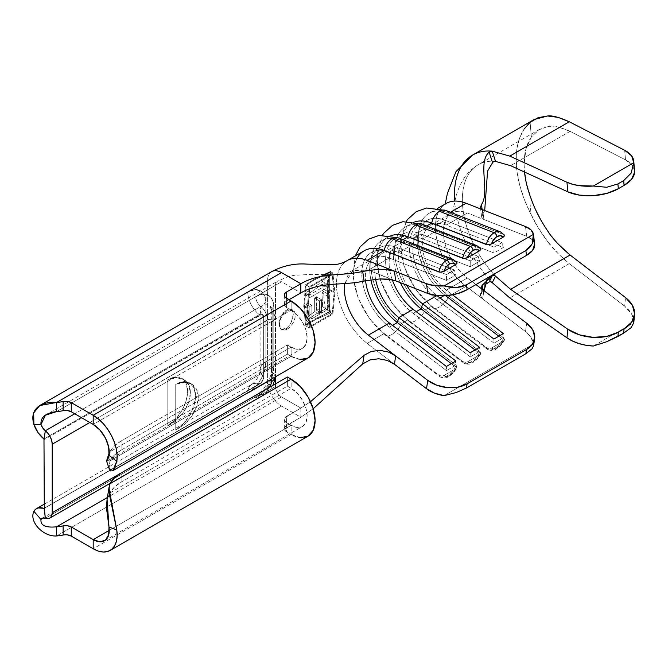 <?xml version="1.0" encoding="UTF-8"?>
<svg xmlns="http://www.w3.org/2000/svg" width="668" height="668" viewBox="0 0 668 668"><rect width="100%" height="100%" fill="white"/><g stroke="black" fill="none" stroke-linecap="round" stroke-linejoin="round"><path stroke-width="0.5" stroke-dasharray="3.34 2.5" d="M289.019 308.866L286.296 310.094L287.374 310.72A11.197 6.463 -60 0 1 292.968 310.161A11.197 6.463 -60 0 1 294.688 319.137A11.197 6.463 -60 0 1 287.374 329.007L286.296 328.38L289.01 325.767L291.281 322.143L293.336 314.169L291.29 309.192L289.019 308.866L286.296 310.094L283.549 312.699L281.186 316.281L279.591 320.306L279.032 324.18L279.591 327.312L281.186 329.224L283.549 329.591L286.296 328.38L289.01 325.767L291.281 322.143L292.801 318.077L293.336 314.169L292.809 311.054L291.29 309.192L289.019 308.866M484.717 289.62L483.966 286.313L485.928 284.167L481.444 292.985L482.146 288.609L481.444 292.985L480.551 294.104L481.102 297.293L482.622 298.888L466.097 286.296L449.005 296.166L503.697 337.849L504.565 339.653L503.33 341.198A10.078 4.826 -52.7 0 1 496.9 347.944A3.357 1.937 60 0 1 496.224 349.072A3.357 1.937 60 0 1 494.178 348.646A13.435 6.438 127.3 0 0 503.697 337.849L504.565 339.653L503.33 341.198L491.481 348.045L487.607 348.42L431.728 306.144A51.503 29.734 60 0 1 402.278 258.399A51.503 29.734 60 0 1 414.661 221.985A51.503 29.734 -120 0 0 411.73 223.329A51.503 29.734 -120 0 0 402.837 260.896A51.503 29.734 -120 0 0 431.728 306.144L425.249 309.885A51.503 29.734 60 0 1 396.358 264.637A51.503 29.734 60 0 1 405.251 227.07A51.503 29.734 60 0 1 425.249 226.828L479.941 248.304L480.818 249.473L479.941 248.304A13.435 8.884 111.4 0 0 476.818 245.649A13.435 8.884 -68.6 0 1 479.941 248.304L425.249 226.828A13.435 8.884 111.4 0 0 422.151 224.181M446.099 203.489A51.503 29.734 -120 0 0 437.206 241.056A51.503 29.734 -120 0 0 466.097 286.296L449.005 296.166L503.697 337.849A13.435 6.438 -52.7 0 1 494.178 348.646A13.435 6.438 -52.7 0 1 487.54 349.364A13.435 6.438 -52.7 0 1 486.421 347.819L431.728 306.144L425.249 309.885L479.941 351.56L480.818 353.372L479.574 354.917A10.078 4.826 -52.7 0 1 473.153 361.655A3.357 1.937 60 0 1 472.468 362.782A3.357 1.937 60 0 1 470.431 362.357A13.435 6.438 127.3 0 0 479.941 351.56L480.651 353.865C478.555 357.781 475.833 360.745 472.485 362.774A3.357 1.937 -120 0 0 473.153 361.655L469.921 362.716L467.725 361.755L465.237 362.357L462.665 361.53L407.981 319.855L401.501 323.596A51.503 29.734 60 0 1 372.602 278.356A51.503 29.734 60 0 1 381.495 240.789A51.503 29.734 60 0 1 401.501 240.538A13.435 8.884 111.4 0 0 398.395 237.9M401.501 240.538L456.186 262.015L457.062 263.184L456.186 262.015A13.435 8.884 111.4 0 0 453.063 259.359A13.435 8.884 -68.6 0 1 456.186 262.015L401.501 240.538L402.971 239.695L401.501 240.538A51.503 29.734 -120 0 0 370.832 264.361A51.503 29.734 -120 0 0 401.501 323.596L456.186 365.271L456.895 367.584C454.799 371.491 452.077 374.464 448.729 376.493A3.357 1.937 60 0 1 446.675 376.076A13.435 6.438 127.3 0 0 456.186 365.271L457.062 367.083L455.818 368.627A10.078 4.826 -52.7 0 1 449.397 375.366A3.357 1.937 60 0 1 448.721 376.501A3.357 1.937 -120 0 0 449.397 375.366L446.174 376.426L443.97 375.466L441.49 376.067L438.918 375.249L384.225 333.566L367.133 343.435L394.496 364.294M500.591 231.946A13.435 8.884 -68.6 0 1 503.697 234.593L504.565 235.754L503.697 234.593A13.435 8.884 111.4 0 0 500.566 231.938M504.565 339.653L504.398 340.154C502.303 344.062 499.58 347.034 496.232 349.063A3.357 1.937 -120 0 0 496.9 347.944L493.677 348.997L491.481 348.045L503.33 341.198L500.39 345.122L496.9 347.944A10.078 4.826 -52.7 0 1 491.481 348.045L488.993 348.646L486.421 347.819A13.435 6.438 127.3 0 0 487.565 349.389A13.435 6.438 127.3 0 0 494.178 348.646A3.357 1.937 -120 0 0 496.224 349.072C493.994 350.817 491.089 350.925 487.54 349.364L432.847 307.689A13.435 6.438 127.3 0 0 449.005 296.166A51.503 29.734 60 0 1 420.105 250.926A51.503 29.734 60 0 1 429.006 213.359A51.503 29.734 60 0 1 449.005 213.117A13.435 8.884 111.4 0 0 445.898 210.47M449.005 213.117L503.697 234.593L449.005 213.117L450.474 212.265L449.005 213.117A51.503 29.734 -120 0 0 418.335 236.94A51.503 29.734 -120 0 0 449.005 296.166A13.435 6.438 -52.7 0 1 433.089 307.856M267.576 388.425A11.757 6.789 60 0 1 265.163 393.803A11.757 6.789 60 0 1 260.704 393.911A8.55 4.935 -120 0 0 257.472 393.986A8.55 4.935 60 0 1 260.704 393.911L45.349 518.251L260.704 393.911A11.757 6.789 -120 0 0 265.146 393.811A11.757 6.789 -120 0 0 267.576 388.425L120.966 473.069L267.626 388.4M275.5 383.858L275.5 386.48L255.702 397.903L262.633 392.316L268.503 384.392L272.427 375.341L273.805 366.548L273.805 307.121L272.427 299.924L268.503 295.406L262.633 294.262L255.702 296.675A8.55 4.935 -120 0 0 260.704 306.437A11.757 6.789 60 0 1 267.576 319.863A5.595 3.231 -60 0 1 271.534 322.143L271.534 379.082L271.534 322.143L270.381 319.58L269.095 319.337L89.829 422.485L267.576 319.863A11.757 6.789 -120 0 0 260.704 306.437L74.766 413.784L260.704 306.437A8.55 4.935 60 0 1 255.702 296.675L275.5 285.244L275.5 386.48A8.55 4.935 -120 0 0 281.545 396.951L300.834 408.081L310.503 401.735L300.834 408.081L300.834 417.224L281.545 406.094A19.748 11.398 60 0 1 267.576 381.904L267.576 280.677A19.748 11.398 60 0 1 271.225 271.909M175.734 384.317L183.308 381.678L189.729 382.931L194.021 387.866L195.532 395.74L194.021 405.359L189.729 415.254L183.308 423.913L175.734 430.025L175.734 384.317L184.368 382.296L191.691 384.058L196.584 389.344L198.304 397.343L196.584 406.837L191.691 416.381L184.368 424.522L175.734 430.025L175.734 384.317C179.675 382.806 182.556 382.138 184.368 382.296L191.691 384.058C196.125 386.922 198.329 391.356 198.304 397.343C198.329 403.297 196.125 409.643 191.691 416.381L184.368 424.522L175.734 430.025A27.989 16.166 120 0 0 195.532 395.74L198.304 397.343L195.532 395.74A27.989 16.166 120 0 0 189.729 382.931A27.989 16.166 120 0 0 175.734 384.317M167.818 425.458A27.989 16.166 120 0 0 186.105 400.783A27.989 16.166 120 0 0 181.813 378.355A27.989 16.166 120 0 0 167.818 379.741C171.759 378.238 174.64 377.562 176.452 377.721L183.775 379.491C188.209 382.355 190.413 386.78 190.38 392.767C190.413 398.729 188.209 405.075 183.775 411.814L176.452 419.955L167.818 425.458L175.392 419.345L181.813 410.678L186.105 400.783L187.616 391.172L186.105 383.298L181.813 378.355L175.392 377.111L167.818 379.741L167.818 425.458L176.452 419.955L183.775 411.814L188.668 402.27L190.38 392.767L188.668 384.776L183.775 379.491L176.452 377.721L167.818 379.741L167.818 425.458M471.399 155.769A87.341 50.426 -120 0 0 480.158 267.843A87.341 50.426 -120 0 0 490.763 281.028L492.249 282.664L490.763 281.028A87.341 50.426 60 0 1 480.158 267.843A87.341 50.426 60 0 1 454.641 201.093M569.278 263.626L509.801 297.97L569.278 263.626L558.089 253.656L547.568 241.499C551.968 247.853 559.208 255.234 569.278 263.626L624.68 306.195L569.278 263.626M534.033 119.572L530.108 122.353A87.341 50.426 -120 0 0 530.108 212.541C534.4 222.035 540.22 231.687 547.568 241.499L538.124 227.613L530.108 212.541L531.361 199.34L525.95 181.187M593.351 346.032L633.773 322.694L631.652 314.018L624.68 306.195L625.499 297.569L624.68 306.195A35.83 22.712 5.4 0 1 633.773 322.694L593.351 346.032M531.361 137.007A76.144 43.963 -120 0 0 524.53 172.035L524.104 163.986L525.95 148.914L531.361 137.007L530.108 122.353L531.361 137.007L538.491 129.951L547.676 126.569L539.368 129.425L531.361 137.007M570.096 131.337C559.534 126.736 552.06 125.141 547.676 126.569L558.415 127.037L570.096 131.337L510.619 165.672L570.096 131.337L625.499 159.861L570.096 131.337M481.912 162.992A76.144 43.963 60 0 1 494.019 161.272L493.017 161.923L494.019 161.272A76.144 43.963 60 0 0 481.912 162.992A76.144 43.963 60 0 0 478.121 164.787A76.144 43.963 60 0 0 481.661 258.491A76.144 43.963 60 0 1 478.146 164.771A76.144 43.963 60 0 1 481.912 162.992M493.769 274.298A76.144 43.963 60 0 1 481.661 258.491A76.144 43.963 60 0 0 493.769 274.298M524.155 128.982L519.771 137.55L517.09 147.787L516.189 159.418L517.09 172.085L519.771 185.42L524.155 199.039L530.108 212.541L531.361 199.34L536.028 210.645M634.558 170.582L632.437 165.405L625.499 159.861L624.68 150.3L625.499 159.861A35.83 18.437 -4.9 0 1 634.583 170.816M541.047 220.39L547.676 230.936M548.269 231.771L558.415 244.296M481.703 287.332L480.409 294.646L484.091 290.755M533.465 346.283L533.44 344.062L531.052 337.465L525.482 331.553L526.726 323.245L525.482 331.553L466.097 286.296A51.503 29.734 60 0 1 437.206 241.073A51.503 29.734 60 0 1 446.074 203.498M534.684 244.012L532.705 240.121L526.726 236.313L483.924 219.505L482.63 209.735L480.417 207.639M480.392 207.472L481.711 217.401L482.78 214.228L482.129 209.51L482.78 214.228L484.701 210.554L481.87 215.881L481.695 217.334L483.916 219.496L467.35 212.992A40.305 23.271 -120 0 0 451.635 213.217A40.305 23.271 -120 0 0 444.746 242.643A40.305 23.271 -120 0 0 467.35 277.997L475.975 284.568L467.35 277.997L446.341 290.121A40.305 23.271 60 0 1 423.729 254.717A40.305 23.271 60 0 1 430.693 225.316A40.305 23.271 60 0 1 446.341 225.124L503.38 247.519L493.928 252.972L436.889 230.577L422.594 238.835L479.624 261.23L470.172 266.691L413.141 244.296L398.838 252.546L455.877 274.94L446.424 280.401L389.386 258.007L368.377 270.131L395.598 280.819M533.573 345.757L533.44 344.062L444.095 395.648L533.44 344.062A27.989 18.512 8.6 0 0 525.482 331.553L482.63 298.905L483.924 290.622L481.711 287.357M349.832 259.368A51.503 29.734 -120 0 0 337.131 276.552A51.503 29.734 -120 0 0 337.089 292.342C341.131 313.016 351.143 330.05 367.133 343.435C351.143 330.05 341.131 313.016 337.089 292.342A51.503 29.734 60 0 1 337.131 276.552A51.503 29.734 60 0 1 347.126 260.629A51.503 29.734 60 0 1 367.133 260.386M387.248 360.419L378.656 358.749L370.039 359.902L362.707 363.901M313.183 408.766L300.834 417.224L313.183 408.766M370.014 270.039L383.891 269.204M330.643 271.701L332.898 273.003L330.643 271.701L329.332 275.308L328.389 282.339L328.714 288.877L328.581 279.408L330.643 271.701L314.119 279.291L305.602 284.677L303.731 306.453L305.585 325.809L314.119 320.431L330.643 312.841L328.982 304.299L328.389 296.492L328.982 304.299L330.643 312.841L314.119 320.431L305.585 325.809L309.142 327.863L307.163 308.432L309.142 286.722L332.898 273.003L334.877 292.434L332.898 314.144L309.142 327.863L332.898 314.144L334.877 292.434L332.898 273.003L309.142 286.722L307.163 308.432L303.731 306.453L305.602 284.677L309.142 286.722L305.602 284.677L314.119 279.291L323.988 274.707M328.456 293.619L328.639 289.829L328.456 293.619M425.249 226.828L426.727 225.976L425.249 226.828A51.503 29.734 -120 0 0 394.579 250.65A51.503 29.734 -120 0 0 425.249 309.885A13.435 6.438 -52.7 0 1 409.334 321.567M407.981 319.855A13.435 6.438 127.3 0 0 409.092 321.408A13.435 6.438 127.3 0 0 425.249 309.885L479.941 351.56A13.435 6.438 -52.7 0 1 470.431 362.357A13.435 6.438 -52.7 0 1 463.784 363.083A13.435 6.438 -52.7 0 1 462.665 361.53L407.981 319.855A51.503 29.734 60 0 1 378.531 272.11A51.503 29.734 60 0 1 390.905 235.704A51.503 29.734 -120 0 0 387.974 237.048A51.503 29.734 -120 0 0 379.082 274.615A51.503 29.734 -120 0 0 407.981 319.855L401.501 323.596A13.435 6.438 -52.7 0 1 385.578 335.286M364.227 250.759A51.503 29.734 -120 0 0 355.334 288.325A51.503 29.734 -120 0 0 384.225 333.566L367.133 343.435L394.487 364.285M534.701 244.179A27.989 13.402 -7.3 0 0 526.726 236.313L525.482 226.561L526.726 236.313L467.35 212.992L446.341 225.124L467.35 212.992A40.305 23.271 -120 0 0 451.693 213.184A40.305 23.271 -120 0 0 444.738 242.584A40.305 23.271 -120 0 0 467.35 277.997L446.341 290.121L444.888 295.131L443.803 295.765L444.888 295.131A46.468 26.829 60 0 1 417.216 241.691A46.468 26.829 60 0 1 444.888 220.206L501.927 242.601L494.003 247.168L436.972 224.774L444.888 220.206L446.341 225.124L503.38 247.519L501.927 242.601L444.888 220.206A46.468 26.829 -120 0 0 426.844 220.423A46.468 26.829 -120 0 0 418.819 254.316A46.468 26.829 -120 0 0 444.888 295.131L446.341 290.121L452.503 294.813L446.341 290.121A40.305 23.271 -120 0 1 422.343 243.762A40.305 23.271 -120 0 1 446.341 225.124L444.888 220.206L436.972 224.774L494.003 247.168L493.928 252.972L436.889 230.577A40.305 23.271 -120 0 0 421.241 230.769A40.305 23.271 -120 0 0 414.269 260.128A40.305 23.271 -120 0 0 436.822 295.523A40.305 23.271 60 0 1 412.891 249.181A40.305 23.271 60 0 1 436.889 230.577L436.972 224.774A46.468 26.829 -120 0 0 409.3 246.267A46.468 26.829 -120 0 0 436.972 299.707A46.468 26.829 60 0 1 410.904 258.883A46.468 26.829 60 0 1 418.928 224.991A46.468 26.829 60 0 1 436.972 224.774L436.889 230.577L422.594 238.835L479.624 261.23L478.171 256.312L470.255 260.887L413.216 238.493L421.132 233.917L478.171 256.312L421.132 233.917L422.594 238.835A40.305 23.271 -120 0 0 400.023 247.987A40.305 23.271 -120 0 0 406.72 285.186A40.305 23.271 60 0 1 406.937 239.027A40.305 23.271 60 0 1 422.594 238.835L421.132 233.917A46.468 26.829 -120 0 0 403.088 234.134A46.468 26.829 -120 0 0 400.391 282.706A46.468 26.829 60 0 1 421.132 233.917L413.216 238.493L470.255 260.887L470.172 266.691L413.141 244.296A40.305 23.271 -120 0 0 397.485 244.48A40.305 23.271 -120 0 0 392.291 279.808A40.305 23.271 60 0 1 413.141 244.296L413.216 238.493A46.468 26.829 -120 0 0 385.553 259.977A46.468 26.829 -120 0 0 413.216 313.417A46.468 26.829 60 0 1 387.148 272.602A46.468 26.829 60 0 1 395.172 238.71A46.468 26.829 60 0 1 413.216 238.493L413.141 244.296L398.838 252.546L455.877 274.94L454.415 270.022L446.5 274.598L389.469 252.203L397.385 247.628L454.415 270.022L397.385 247.628L398.838 252.546A40.305 23.271 -120 0 0 375.6 279.207A40.305 23.271 60 0 1 383.19 252.738A40.305 23.271 60 0 1 398.838 252.546L397.385 247.628A46.468 26.829 -120 0 0 379.341 247.853A46.468 26.829 -120 0 0 370.874 279.767A46.468 26.829 60 0 1 397.385 247.628L389.469 252.203L446.5 274.598L446.424 280.401L389.386 258.007A40.305 23.271 -120 0 0 373.729 258.199A40.305 23.271 -120 0 0 365.588 280.685A40.305 23.271 60 0 1 389.386 258.007L389.469 252.203A46.468 26.829 -120 0 0 361.797 273.696A46.468 26.829 -120 0 0 389.469 327.128A46.468 26.829 60 0 1 363.4 286.313A46.468 26.829 60 0 1 371.425 252.421A46.468 26.829 60 0 1 389.469 252.203L389.386 258.007L368.377 270.131L392.099 279.767M344.788 283.549L352.888 270.59L368.377 270.131L354.132 269.947L347.527 275.926L344.488 286.013M368.377 335.136A40.305 23.271 60 0 1 344.488 291.666M480.818 353.372L479.574 354.917L467.725 361.755L479.574 354.917L476.643 358.833L473.153 361.655A10.078 4.826 -52.7 0 1 467.725 361.755L465.237 362.357L462.665 361.53A13.435 6.438 127.3 0 0 463.817 363.1A13.435 6.438 127.3 0 0 470.431 362.357A3.357 1.937 -120 0 0 472.468 362.782C470.239 364.536 467.341 364.636 463.784 363.083L409.092 321.408L392.024 303.314L380.217 279.825L376.518 255.652L382.514 235.069M457.062 367.083L455.818 368.627L443.97 375.466L455.818 368.627L452.887 372.544L449.397 375.366A10.078 4.826 -52.7 0 1 443.97 375.466L441.49 376.067L438.918 375.249L384.225 333.566A51.503 29.734 60 0 1 357.138 258.224M416.256 311.664L413.216 313.417L413.141 309.292L413.216 313.417L416.256 311.664M478.171 352.312L475.057 349.94L478.171 352.312L470.255 356.879L413.216 313.417L470.255 356.879L470.172 352.754L470.255 356.879L478.171 352.312L479.624 347.302L478.171 352.312M478.171 256.312L470.255 260.887L470.172 266.691L479.624 261.23L478.171 256.312M440.003 297.953L436.972 299.707L436.889 295.582L436.972 299.707L440.003 297.953M501.927 338.601L498.812 336.221L501.927 338.601L494.003 343.168L436.972 299.707L494.003 343.168L493.928 339.043L494.003 343.168L501.927 338.601L503.38 333.582L501.927 338.601M445.598 295.673L444.888 295.131L445.598 295.673M501.927 242.601L494.003 247.168L493.928 252.972L503.38 247.519L501.927 242.601M392.5 325.383L389.469 327.128L389.386 323.003L389.469 327.128L392.5 325.383M454.415 366.022L451.301 363.651L454.415 366.022L446.5 370.598L389.469 327.128L446.5 370.598L446.424 366.473L446.5 370.598L454.415 366.022L455.877 361.012L454.415 366.022M454.415 270.022L446.5 274.598L446.424 280.401L455.877 274.94L454.415 270.022M431.728 306.144A13.435 6.438 127.3 0 0 432.847 307.689L415.78 289.603L403.965 266.106L400.266 241.933L406.269 221.359M384.225 333.566A13.435 6.438 127.3 0 0 385.344 335.119A13.435 6.438 127.3 0 0 401.501 323.596L456.186 365.271A13.435 6.438 -52.7 0 1 446.675 376.076A13.435 6.438 -52.7 0 1 440.037 376.794A13.435 6.438 -52.7 0 1 438.918 375.249A13.435 6.438 127.3 0 0 440.062 376.819A13.435 6.438 127.3 0 0 446.675 376.076A3.357 1.937 -120 0 0 448.721 376.501C446.483 378.247 443.585 378.347 440.037 376.794L385.344 335.119L369.721 319.045L358.148 298.195L352.879 276.051L355.267 255.927M45.382 415.212L277.27 281.328A8.55 4.935 -120 0 1 281.545 281.754L56.621 411.613L281.545 281.754L300.834 292.893L281.545 281.754A8.55 4.935 -120 0 0 277.103 281.437A8.55 4.935 -120 0 0 275.5 285.244L275.5 376.802M271.667 271.634A19.748 11.398 -120 0 0 267.576 280.677L247.786 292.1A25.601 14.779 -60 0 1 265.889 302.554A19.748 11.398 0 0 0 260.102 310.578A19.748 11.398 0 0 0 263.685 317.158L263.618 317.576A5.595 3.231 -60 0 0 259.66 315.288L259.334 314.653L259.66 315.288L44.305 439.627L261.18 314.762L262.457 315.012L263.317 315.997L263.618 317.576L263.685 376.585A6.154 3.549 120 0 1 259.334 384.117L259.334 384.117A6.154 3.549 120 0 0 263.685 376.585A19.748 11.398 180 0 1 260.102 369.997A19.748 11.398 180 0 1 265.889 361.981A19.748 11.398 0 0 0 260.102 370.039A19.748 11.398 0 0 0 263.685 376.585L263.685 317.158A19.748 11.398 180 0 1 260.102 310.612A19.748 11.398 180 0 1 265.889 302.554L265.889 361.981A25.601 14.779 -60 0 1 247.786 393.335A19.748 11.398 60 0 1 251.844 384.309A19.748 11.398 60 0 1 259.334 384.117L44.297 508.264L259.334 384.117A19.748 11.398 -120 0 0 251.878 384.292A19.748 11.398 -120 0 0 247.786 393.335L267.576 381.904L267.576 280.677L247.786 292.1L254.717 289.695L260.587 290.83L264.511 295.348L265.889 302.554L265.889 361.981L264.511 370.773L260.587 379.816L254.717 387.741L247.786 393.335L267.576 381.904A19.748 11.398 -120 0 0 281.545 406.094L300.834 417.224L284.885 426.927L284.284 428.656L284.885 430.384L291.131 434.484L291.131 425.341L286.58 422.71L286.58 431.854L291.131 434.484L93.194 548.762L291.131 434.484L291.131 425.341L284.885 421.241L284.284 419.512L284.885 417.784L300.834 408.081L281.545 396.951L107.49 497.435L281.545 396.951A8.55 4.935 -120 0 1 275.5 386.48L255.702 397.903A8.55 4.935 60 0 1 257.456 393.995A8.55 4.935 -120 0 0 255.702 397.903A25.601 14.779 -60 0 0 273.805 366.548A8.55 4.935 0 0 0 271.3 370.039A8.55 4.935 0 0 0 272.853 372.878L272.853 313.451A17.176 9.92 120 0 0 270.248 306.278A17.176 9.92 120 0 0 260.704 306.437A17.176 9.92 120 0 1 270.248 306.278A17.176 9.92 120 0 1 272.853 313.451A8.55 4.935 180 0 1 271.3 310.612A8.55 4.935 180 0 1 273.805 307.121A8.55 4.935 0 0 0 271.3 310.595A8.55 4.935 0 0 0 272.853 313.451A11.757 6.789 180 0 1 274.982 317.35A11.757 6.789 180 0 1 271.534 322.143A11.757 6.789 0 0 0 274.982 317.367A11.757 6.789 0 0 0 272.853 313.451L272.853 372.878A8.55 4.935 180 0 1 271.3 370.022A8.55 4.935 180 0 1 273.805 366.548L273.805 307.121A25.601 14.779 -60 0 0 255.702 296.675L275.5 285.244A8.55 4.935 -120 0 1 277.27 281.328M291.131 310.144L291.131 301.001L291.131 310.144L93.194 424.422L291.131 310.144L286.58 307.522L291.131 310.144L297.268 315.096L302.47 322.118L305.944 330.126L307.163 337.916L305.944 344.296L302.47 348.295A22.67 13.093 -120 0 0 305.944 330.126A22.67 13.093 -120 0 0 291.131 310.144M286.58 298.379L286.58 307.522L286.58 298.379L286.58 301.118L284.885 302.587L284.284 304.316L284.885 306.053L286.58 307.522A7.841 4.526 0 0 1 284.284 304.316A7.841 4.526 0 0 1 286.58 301.118L286.58 298.379M121.108 450.14L287.374 354.149L287.374 345.005L121.108 440.997L121.108 450.14L287.374 354.149L291.131 356.32L291.131 347.176L287.374 345.005L287.374 354.149L291.131 356.32L109.894 460.953L114.345 455.142L121.108 450.14A44.789 25.86 0 0 0 109.894 460.953L109.894 451.81A44.789 25.86 180 0 1 121.108 440.997L121.108 450.14M121.108 440.997L114.345 445.999L109.894 451.81L291.131 347.176L287.374 345.005L121.108 440.997M67.476 410.553L63.151 410.686M288.96 299.748L286.58 301.118L288.96 299.748M104.534 540.746L302.47 426.468A22.67 13.093 -120 0 1 291.131 425.341L109.226 530.367L291.131 425.341L297.268 427.478L302.47 426.468L305.944 422.468L307.163 416.08L305.944 408.298L302.47 400.282L297.268 393.268L291.131 388.317L287.374 386.146L287.374 377.002L287.374 386.146L121.108 482.137L121.108 472.994L121.108 482.137A44.789 25.86 0 0 0 109.894 492.951L109.894 483.807L109.894 492.951L114.345 487.147L121.108 482.137L287.374 386.146L291.131 388.317L291.131 379.173L291.131 388.317L109.894 492.951L107.064 499.363M67.476 534.893L63.151 535.026M56.621 535.953L281.545 406.094L56.621 535.953M44.305 504.131L251.878 384.292C253.84 383.031 255.694 380.944 257.447 378.013C259.51 373.688 260.395 371.032 260.102 370.039L260.094 310.369C259.977 311.021 260.871 312.432 262.766 314.611L263.785 317.35L263.618 377.002L263.317 378.923L261.18 382.639L44.305 508.189L259.66 383.858A5.595 3.231 -60 0 0 263.618 377.002L263.685 317.158A6.154 3.549 120 0 0 262.749 314.595A6.154 3.549 120 0 0 259.334 314.653L43.979 438.985L259.334 314.653A19.748 11.398 60 0 1 247.786 292.1A19.748 11.398 -120 0 0 259.334 314.653A6.154 3.549 120 0 1 262.749 314.595A6.154 3.549 120 0 1 263.685 317.158L263.785 376.769C263.518 379.883 262.106 382.33 259.543 384.117L44.188 508.448M300.299 437.674L291.131 434.484A33.868 19.556 -120 0 0 308.065 436.162M302.47 426.468A22.67 13.093 -120 0 0 305.944 408.298A22.67 13.093 -120 0 0 291.131 388.317L109.894 492.951L106.972 499.789M300.299 359.501L291.131 356.32L291.131 347.176L109.894 451.81L109.218 452.846L109.894 451.81L109.894 460.953L109.101 468.377M291.131 347.176L297.268 349.306L302.47 348.295A22.67 13.093 -120 0 1 291.131 347.176M109.034 468.26L109.894 460.953L291.131 356.32A33.868 19.556 -120 0 0 308.065 357.99M114.153 469.262L112.575 470.856L110.863 471.049M300.834 408.081L300.834 417.224L286.58 425.458L286.58 416.314L300.834 408.081M260.704 393.911A17.176 9.92 120 0 0 272.853 372.878A11.757 6.789 180 0 1 274.982 376.794A11.757 6.789 180 0 1 274.966 377.103A11.757 6.789 0 0 0 274.982 376.769A11.757 6.789 0 0 0 272.853 372.878A17.176 9.92 120 0 1 260.704 393.911M309.852 287.223L307.965 307.973L309.852 326.535L332.188 313.643L334.084 292.893L332.188 274.331L309.852 287.223L307.965 307.973L304.433 305.936L306.211 285.127L309.852 287.223L306.211 285.127L314.152 280.001L329.474 272.761L332.188 274.331L309.852 287.223M328.714 288.877L334.877 292.434L328.714 288.877M332.898 314.144L330.643 312.841M303.731 306.453L307.163 308.432L309.142 327.863L305.585 325.809L303.731 306.453M327.704 285.353L327.955 289.353L334.084 292.893L332.188 274.331L329.474 272.761L327.729 280.284L327.604 295.573L328.355 306.195L329.474 312.073L332.188 313.643L334.084 292.893L327.955 289.353L327.687 294.187M327.596 296.392L328.013 303.614L329.474 312.073L314.119 319.321L306.203 324.431L309.852 326.535L332.188 313.643L329.474 312.073L314.119 319.321L306.203 324.431L304.433 305.936L307.965 307.973L309.852 326.535L306.203 324.431L304.433 305.936L306.211 285.127L314.152 280.001L329.474 272.761M328.464 275.826L327.604 282.89M316.398 296.742L321.525 299.707L321.525 313.183L316.615 310.344L316.398 296.742L314.586 298.037L319.496 300.876L314.586 298.037L314.72 311.597L319.496 314.352L314.72 311.597L307.94 316.473L311.881 318.753L307.94 316.473L307.864 302.946L311.881 305.268L307.864 302.946L306.086 304.266L309.852 306.445L306.086 304.266L306.169 320.724L309.852 322.853L309.852 306.445L311.881 305.268L311.881 318.753L319.496 314.352L319.496 300.876L321.525 299.707L316.398 296.742L314.586 298.037L314.72 311.597L307.94 316.473L307.864 302.946L306.086 304.266L306.169 320.724L315.162 314.494L325.45 309L329.65 311.422L309.852 322.853L306.169 320.724L315.162 314.494L325.45 309L324.005 300.066L323.796 291.64L321.926 292.901L322.644 306.787L316.615 310.344L316.498 305.719M323.888 296.058L323.796 291.64L321.926 292.901L322.644 306.787L316.615 310.344L321.525 313.183L327.621 309.668L322.644 306.787L327.621 309.668L327.621 296.183L321.926 292.901L327.621 296.183L329.65 295.014L323.796 291.64L329.65 295.014L329.65 311.422L325.45 309M324.631 280.067L326.276 274.899L324.038 275.951L322.502 281.512L306.161 292.592L306.136 295.506L322.16 284.242L322.051 287.357M309.852 294.722L309.852 297.652L327.621 287.399L327.621 293.845L329.65 292.667L323.855 289.327L329.65 292.667L329.65 276.844L326.276 274.899L329.65 276.844L327.621 278.022L324.038 275.951L327.621 278.022L327.621 284.468L309.852 294.722L306.161 292.592L306.136 295.506L309.852 297.652L306.136 295.506L322.16 284.242L327.621 287.399L309.852 297.652L309.852 294.722L327.621 284.468L327.621 278.022L329.65 276.844L329.65 292.667L327.621 293.845L321.968 290.58L327.621 293.845L327.621 287.399L322.16 284.242L321.968 290.58L323.855 289.327L324.356 281.554L326.276 274.899L324.038 275.951L322.502 281.512L327.621 284.468L322.502 281.512M286.296 328.38L287.374 329.007A11.197 6.463 -60 0 1 281.771 329.558A11.197 6.463 -60 0 1 280.059 320.59A11.197 6.463 -60 0 1 287.374 310.72L286.296 310.094L281.186 316.281L279.032 324.18L281.186 329.224L286.296 328.38M281.771 329.558L280.059 327.587L279.458 324.431L280.059 320.59L281.771 316.632L284.343 313.167L287.374 310.72L290.405 309.668L292.968 310.161L294.688 312.14L295.289 315.288L294.688 319.137L292.968 323.095L290.405 326.56L287.374 329.007L284.343 330.059L281.186 329.224M321.968 290.58L323.855 289.327M329.65 311.422L329.65 295.014L327.621 296.183L327.621 309.668L321.525 313.183L321.525 299.707L319.496 300.876L319.496 314.352L311.881 318.753L311.881 305.268L309.852 306.445L309.852 322.853L329.65 311.422M286.58 422.71A7.841 4.526 180 0 1 284.284 419.512A7.841 4.526 180 0 1 286.58 416.314L286.58 425.458A7.841 4.526 0 0 0 284.284 428.656A7.841 4.526 0 0 0 286.58 431.854L286.58 422.71M481.711 217.401L483.924 219.505L482.63 209.735M480.409 294.646L480.426 295.673L482.63 298.905L483.924 290.622M291.298 309.2L292.968 310.161M181.813 378.355L183.775 379.491M539.368 129.425L478.121 164.787M483.966 286.313L486.546 279.992M446.015 203.523L445.005 204.826L445.222 203.99M478.146 164.779C464.652 172.745 458.181 187.073 455.434 198.738L452.854 210.913L451.635 213.209M387.974 237.048L381.495 240.789M437.957 208.191L429.006 213.359M405.251 227.07L411.73 223.329M373.729 258.199L352.729 270.323M383.19 252.738L397.485 244.48M421.241 230.769L406.937 239.027M430.693 225.316L451.693 213.184M403.088 234.134L395.172 238.71M426.844 220.423L418.928 224.991M379.341 247.853L371.425 252.421M352.704 270.331C348.412 272.911 343.385 274.406 337.632 274.832L311.513 274.348L293.82 275.35L287.432 276.878L277.312 281.303M272.886 385.369L268.085 391.682L265.146 393.811L110.187 483.273M42.117 518.326L257.472 393.986C263.576 391.582 272.268 376.535 271.3 370.039L271.3 310.612L270.289 306.32C273.396 309.309 274.957 312.983 274.982 317.35L274.982 377.094M106.98 461.162L302.47 348.295M284.284 295.173L284.284 304.316M284.284 419.512L284.284 428.656M189.729 382.931L191.691 384.058"/><path stroke-width="1" d="M476.818 245.649A13.435 8.884 111.4 0 0 470.431 246.467A3.357 1.937 60 0 1 473.153 250.308A10.078 6.663 -68.6 0 1 479.574 250.792L480.818 249.473L480.693 248.847L476.843 245.657L422.151 224.181A13.435 8.884 111.4 0 0 415.738 224.991L470.431 246.467A13.435 8.884 -68.6 0 1 476.843 245.657M453.063 259.359A13.435 8.884 111.4 0 0 446.675 260.178A3.357 1.937 60 0 1 449.397 264.027A10.078 6.663 -68.6 0 1 455.818 264.503L456.945 262.566L453.088 259.368L398.395 237.9A13.435 8.884 111.4 0 0 391.982 238.701L446.675 260.178A13.435 8.884 -68.6 0 1 453.088 259.368M500.566 231.938A13.435 8.884 111.4 0 0 494.178 232.748A3.357 1.937 60 0 1 496.9 236.597A10.078 6.663 -68.6 0 1 503.33 237.073L504.449 235.136L500.591 231.946L445.898 210.47A13.435 8.884 111.4 0 0 439.494 211.28L494.178 232.748A13.435 8.884 -68.6 0 1 500.591 231.946M52.221 444.195L52.221 512.765L120.966 473.069L52.221 512.765L52.221 444.195L51.72 440.621L50.275 436.897L48.063 433.474L45.349 430.768L43.979 438.985L44.305 508.189L43.979 438.985L45.349 430.768A11.757 6.789 60 0 1 52.221 444.195L89.829 422.485L52.221 444.195M267.576 388.425L270.381 385.478L271.233 383.499L271.534 379.082L271.534 381.57A5.595 3.231 -60 0 1 267.643 388.392M480.417 207.639L481.444 204.567C490.245 192.242 477.319 161.982 489.16 152.162L492.249 151.143L495.514 161.38L510.619 165.672L567.792 191.816L566.973 182.255L509.801 156.112L492.258 151.168L509.801 156.112L569.278 121.768C559.208 117.242 551.968 115.313 547.568 115.981L534.033 119.572L472.518 155.085A87.341 50.426 60 0 1 480.492 151.92A87.341 50.426 60 0 1 490.763 151.06L492.249 151.143L490.763 151.06A87.341 50.426 -120 0 0 480.492 151.92A87.341 50.426 -120 0 0 472.501 155.101A87.341 50.426 -120 0 0 471.399 155.769M495.514 276.193L510.619 289.344L570.096 255.009L510.619 289.344L567.792 329.215A35.83 22.712 -174.6 0 0 618.326 332.155L624.079 328.831L618.326 332.155L617.917 336.472L623.67 333.148L606.719 341.732L593.351 346.032A35.83 22.712 5.4 0 1 566.973 337.833L572.61 341.097L579.072 343.611L586.087 345.281L593.351 346.032L606.719 341.732L617.917 336.472L618.326 332.155L606.711 336.421L593.025 337.357L579.365 334.827L567.792 329.215L566.973 337.833L509.801 297.97L492.258 282.647L509.801 297.97L566.973 337.833L567.792 329.215L510.619 289.344L495.514 276.193L492.249 282.664L490.696 281.787L489.16 281.971L492.433 275.508L486.546 279.992L486.588 281.387L482.78 284.693L482.146 288.609L482.78 284.693L492.433 275.508L493.961 275.333L495.506 276.21L494.019 274.581A76.144 43.963 60 0 1 493.769 274.298A76.144 43.963 60 0 0 494.019 274.581L495.506 276.21L492.249 282.664L490.696 281.787L489.16 281.971L485.928 284.167L489.16 281.971L492.433 275.508L493.961 275.333L495.506 276.21M454.641 201.093A87.341 50.426 60 0 1 472.518 155.085L455.977 171.634L447.435 193.328L445.222 203.99M623.67 333.148L631.118 327.646L633.773 322.694L631.118 327.646L623.67 333.148L624.079 328.831L623.67 333.148M558.415 244.296L570.096 255.009L625.499 297.569L632.437 305.334L634.6 313.943L631.678 322.16L624.079 328.831A35.83 22.712 -174.6 0 0 634.55 314.645A35.83 22.712 -174.6 0 0 625.499 297.569L570.096 255.009C559.534 246.058 552.06 238.033 547.676 230.936L548.269 231.771M525.95 181.187L524.53 172.035A76.144 43.963 -120 0 0 531.361 199.34C534.926 209.602 540.37 220.131 547.676 230.936M446.074 203.498A51.503 29.734 60 0 1 466.097 203.247L482.622 209.735L480.426 207.664L481.444 204.567C490.245 192.242 477.319 161.982 489.16 152.162L492.391 162.24L495.514 161.389L492.391 162.24L494.019 161.272L492.391 162.24L489.16 152.162L492.249 151.143L495.514 161.38L510.619 165.672L567.792 191.816L579.365 195.114L593.025 195.682L606.711 193.436L618.326 188.718L624.079 185.395L631.678 179.149L634.6 172.16L634.558 170.582M633.765 161.247L634.583 170.816A35.83 18.437 -4.9 0 1 624.079 185.395L623.67 180.611L631.118 173.179L633.773 162.7A35.83 18.437 175.1 0 0 633.765 161.247A35.83 18.437 175.1 0 0 624.68 150.3L569.278 121.768L624.68 150.3L631.652 155.894L633.773 162.7L593.351 186.038L633.773 162.7L631.118 173.179L623.67 180.611L617.917 183.934L623.67 180.611L624.079 185.395L618.326 188.718L617.917 183.934L606.719 187.265L593.351 186.038L579.072 185.629L572.61 184.284L566.973 182.255L509.801 156.112L569.278 121.768L558.089 117.368L547.568 115.981L538.124 117.668L530.108 122.353L524.155 128.982M536.028 210.645L541.047 220.39M566.973 182.255L567.792 191.816A35.83 18.437 -4.9 0 0 618.326 188.718L617.917 183.934L606.719 187.265L593.351 186.038A35.83 18.437 175.1 0 1 566.973 182.255M484.091 290.755L486.588 281.387M493.017 161.923L487.573 171.066L484.701 210.554L487.573 171.066L493.017 161.923M483.924 290.622L526.726 323.245L475.975 284.568L483.916 290.613L481.711 287.357L481.853 285.812L482.78 284.693L481.695 286.372M481.444 204.567L482.129 209.51L481.444 204.567M383.891 269.204L394.496 271.133L367.133 260.386A51.503 29.734 -120 0 0 349.832 259.368M394.487 364.285L387.198 360.403M378.723 358.758L369.93 359.935M370.139 359.868L362.707 363.901L313.183 408.766L362.707 363.901L364.085 355.284L371.391 351.426L379.942 350.349L388.442 352.044L395.615 355.885L368.377 335.136L389.386 323.003L368.377 335.136A40.305 23.271 60 0 1 344.488 291.666A40.305 23.271 60 0 1 344.488 286.013L344.788 283.549M392.099 279.767L379.95 278.915L364.085 281.019L362.707 271.4C342.083 276.452 321.408 271.868 300.834 283.75L281.545 272.611A19.748 11.398 -120 0 0 271.667 271.634A19.748 11.398 60 0 1 281.545 272.611L300.834 283.75C321.408 271.868 342.083 276.452 362.707 271.4L378.631 269.229L387.223 269.454L394.496 271.133L426.51 283.7L427.762 293.452L395.615 280.827L394.496 271.133L367.133 260.386L384.225 250.517L440.103 272.235L443.97 271.342L455.818 264.503L457.062 263.184L456.92 262.524M437.957 208.191L446.099 203.489A51.503 29.734 -120 0 1 466.097 203.247L450.474 212.265L466.097 203.247L525.482 226.561L531.052 229.951L533.44 234.359L444.095 285.937L434.567 285.662L426.51 283.7L394.496 271.133L395.615 280.827L427.762 293.452L436.747 295.515L447.376 295.532L458.039 293.486L467.099 289.695L526.484 255.41L532.571 250.458L534.684 244.012M425.249 226.828A13.435 8.884 -68.6 0 0 421.725 224.03A13.435 8.884 -68.6 0 0 415.738 224.991A13.435 8.884 -68.6 0 0 407.981 236.806A51.503 29.734 -120 0 0 390.905 235.704A51.503 29.734 60 0 1 407.981 236.806L462.665 258.274A13.435 8.884 -68.6 0 1 470.431 246.467L415.738 224.991A13.435 8.884 111.4 0 0 407.981 236.806L402.971 239.695L407.981 236.806L463.859 258.524L467.725 257.631L479.574 250.792L480.818 249.473L480.668 248.813M449.005 213.117A13.435 8.884 -68.6 0 0 445.472 210.32A13.435 8.884 -68.6 0 0 439.494 211.28A13.435 8.884 -68.6 0 0 431.728 223.087A51.503 29.734 -120 0 0 414.661 221.985A51.503 29.734 60 0 1 431.728 223.087L486.421 244.563A13.435 8.884 -68.6 0 1 494.178 232.748L439.494 211.28A13.435 8.884 111.4 0 0 431.728 223.087L426.727 225.976L431.728 223.087L487.607 244.805L491.481 243.92L503.33 237.073L504.565 235.754L504.423 235.094M367.133 260.386L384.225 250.517A51.503 29.734 -120 0 0 364.227 250.759L347.126 260.629M395.598 280.819L388.442 279.157L379.95 278.915L364.085 281.019C343.051 286.021 321.508 280.952 300.834 292.893C321.508 280.952 343.051 286.021 364.085 281.019L362.707 271.4L370.014 270.039M365.588 280.685A40.305 23.271 -120 0 0 389.386 323.003L446.424 366.473L455.877 361.012L398.838 317.55A40.305 23.271 60 0 1 375.6 279.207A40.305 23.271 -120 0 0 398.838 317.55L413.141 309.292L398.838 317.55L397.385 322.56L392.5 325.383L397.385 322.56A46.468 26.829 60 0 1 370.874 279.767A46.468 26.829 -120 0 0 397.385 322.56L398.838 317.55L455.877 361.012L446.424 366.473L389.386 323.003A40.305 23.271 60 0 1 365.588 280.685M392.291 279.808A40.305 23.271 -120 0 0 413.141 309.292L470.172 352.754L479.624 347.302L422.594 303.831A40.305 23.271 60 0 1 406.72 285.186A40.305 23.271 -120 0 0 422.594 303.831L436.889 295.582L422.594 303.831L421.132 308.85L416.256 311.664L421.132 308.85A46.468 26.829 60 0 1 400.391 282.706A46.468 26.829 -120 0 0 421.132 308.85L422.594 303.831L479.624 347.302L470.172 352.754L413.141 309.292A40.305 23.271 60 0 1 392.291 279.808M436.822 295.523A40.305 23.271 -120 0 0 436.889 295.582L493.928 339.043L503.38 333.582L452.503 294.813L503.38 333.582L493.928 339.043L436.889 295.582A40.305 23.271 60 0 1 436.822 295.523M533.44 234.359L533.465 239.328L532.154 243.812L529.582 247.603L525.858 250.542L466.473 284.819L461.772 286.756L456.302 287.607L450.315 287.332L444.095 285.937L533.44 234.359L534.701 244.179A27.989 13.402 -7.3 0 1 526.484 255.41L467.099 289.695L466.473 284.819L525.858 250.542L526.484 255.41L525.858 250.542L532.154 243.812L533.44 234.359A27.989 13.402 172.7 0 0 525.482 226.561L482.622 209.735M534.617 338.843A27.989 18.512 -171.4 0 1 526.484 349.564L525.858 353.723L532.154 348.704L533.573 345.757L534.617 338.843A27.989 18.512 -171.4 0 0 526.726 323.245L532.705 329.817L534.751 337.123L532.571 344.062L526.484 349.564L467.099 383.849L458.039 387.089L447.376 387.574L436.747 385.219L427.762 380.384L395.615 355.885L427.762 380.384L426.51 388.692L434.567 393.168L444.095 395.648L456.302 392.5L466.473 388.008L467.099 383.849L526.484 349.564L525.858 353.723L466.473 388.008L525.858 353.723L532.154 348.704L533.582 345.707M362.707 363.901L364.085 355.284L310.503 401.735L364.085 355.284L371.391 351.426L379.942 350.349L388.442 352.044L395.615 355.885L394.496 364.294L426.51 388.692L394.496 364.294L395.615 355.885L368.377 335.136M475.057 349.94L421.132 308.85L475.057 349.94M467.725 257.631L479.574 250.792L476.643 249.406L473.153 250.308L469.921 253.289L467.725 257.631A10.078 6.663 -68.6 0 1 473.153 250.308A3.357 1.937 -120 0 0 470.431 246.467A13.435 8.884 111.4 0 0 462.665 258.274L465.245 258.466L467.725 257.631M443.803 295.765L440.003 297.953L443.803 295.765M498.812 336.221L445.598 295.673L498.812 336.221M451.301 363.651L397.385 322.56L451.301 363.651M491.481 243.92L503.33 237.073L500.39 235.695L496.9 236.597L493.677 239.57L491.481 243.92A10.078 6.663 -68.6 0 1 496.9 236.597A3.357 1.937 -120 0 0 494.178 232.748A13.435 8.884 111.4 0 0 486.421 244.563L489.001 244.747L491.481 243.92M438.918 271.993A13.435 8.884 -68.6 0 1 446.675 260.178L391.982 238.701A13.435 8.884 111.4 0 0 384.225 250.517L438.918 271.993L441.498 272.177L443.97 271.342L455.818 264.503L452.887 263.117L449.397 264.027L446.174 267L443.97 271.342A10.078 6.663 -68.6 0 1 449.397 264.027A3.357 1.937 -120 0 0 446.675 260.178A13.435 8.884 111.4 0 0 438.918 271.993M357.138 258.224A51.503 29.734 60 0 1 384.225 250.517A13.435 8.884 -68.6 0 1 391.982 238.701A13.435 8.884 -68.6 0 1 397.969 237.75A13.435 8.884 -68.6 0 1 401.501 240.538M466.473 388.008L467.099 383.849A27.989 18.512 -171.4 0 1 427.762 380.384L426.51 388.692A27.989 18.512 8.6 0 0 444.095 395.648L456.302 392.5L466.473 388.008M456.302 287.607L444.095 285.937A27.989 13.402 172.7 0 1 426.51 283.7L427.762 293.452A27.989 13.402 -7.3 0 0 467.099 289.695L466.473 284.819L456.302 287.607M344.488 291.666A40.305 23.271 60 0 1 344.488 286.013M300.834 283.75L300.834 292.893L288.96 299.748L300.834 292.893L300.834 283.75L286.58 291.974L300.834 283.75M275.5 376.802L275.5 383.858M63.159 410.686L63.151 410.686A35.83 20.683 180 0 1 56.621 411.613L56.621 402.47L56.621 411.613A35.83 20.683 0 0 0 63.151 410.686L63.151 401.543A35.83 20.683 180 0 1 56.621 402.47L281.545 272.611L56.621 402.47A35.83 20.683 0 0 0 63.151 401.543L67.476 401.41L71.267 402.62L93.194 415.279L93.194 424.422L71.267 411.764L71.267 402.62L71.267 411.764A7.841 4.526 0 0 0 63.151 410.686L63.151 401.543A7.841 4.526 180 0 1 71.267 402.62L93.194 415.279L291.131 301.001L284.885 296.909L284.284 295.173L284.885 293.444L286.58 291.974L286.58 298.379L286.58 291.974A7.841 4.526 180 0 0 284.284 295.173A7.841 4.526 180 0 0 286.58 298.379L291.131 301.001L300.299 308.399L308.073 318.878L313.259 330.852L315.087 342.492L313.259 352.019L308.073 357.99L300.299 359.501M109.101 468.377L112.742 470.756L116.783 461.363L108.984 455.275A22.67 13.093 60 0 0 93.194 424.422L99.975 430.075L105.477 438.133L108.684 447.092L108.984 455.275L116.783 461.363L117.125 455.551L116.332 449.138L114.445 442.441L111.548 435.761L107.773 429.415L103.323 423.721L98.38 418.928L93.194 415.279L93.194 424.422L71.267 411.764L67.476 410.553M121.108 472.994L287.374 377.002L121.108 472.994L114.345 478.004L109.894 483.807A44.789 25.86 180 0 1 121.108 472.994M63.159 535.026L63.151 535.026A35.83 20.683 180 0 1 56.621 535.953L56.621 526.81L107.49 497.435L56.621 526.81A35.83 20.683 0 0 0 63.151 525.883A35.83 20.683 180 0 1 56.621 526.81L56.621 535.953A35.83 20.683 0 0 0 63.151 535.026L63.151 525.883L67.476 525.749L71.267 526.96L71.267 536.103A7.841 4.526 0 0 0 63.151 535.026L63.151 525.883A7.841 4.526 180 0 1 71.267 526.96L93.194 539.619L93.194 548.762L71.267 536.103L71.267 526.96L93.194 539.619L93.194 548.762L98.38 551.1L103.323 552.019L107.773 551.467L111.548 549.472L114.445 546.14L116.332 541.614L117.125 536.12L116.783 529.916L108.984 527.002L106.513 508.139L107.064 499.355L108.984 527.002L116.783 529.916L108.951 487.974L109.894 483.807L291.131 379.173L287.374 377.002L291.131 379.173L300.299 386.572L308.073 397.051L313.259 409.016L315.087 420.656L313.259 430.184L308.073 436.162L300.299 437.674M110.128 550.44L308.065 436.162A33.868 19.556 -120 0 0 313.259 409.016A33.868 19.556 -120 0 0 291.131 379.173L109.894 483.807L108.984 487.632L108.926 492.065L116.783 529.916A33.868 19.556 60 0 1 110.128 550.44A33.868 19.556 60 0 1 93.194 548.762L71.267 536.103L67.476 534.893M93.194 539.619L109.226 530.367L93.194 539.619L99.975 541.798L105.477 540.095L108.684 534.834L108.984 527.002A22.67 13.093 60 0 1 104.534 540.746A22.67 13.093 60 0 1 93.194 539.619M44.188 508.448L45.349 518.251L48.063 518.677L50.275 517.817L51.72 515.763L52.221 512.765A11.757 6.789 60 0 1 49.791 518.143A11.757 6.789 60 0 1 45.349 518.251L44.297 508.264L38.034 507.989L35.671 509.208L33.893 511.329C28.791 521.741 43.245 536.963 56.621 535.953C43.245 536.963 28.791 521.741 33.893 511.329L40.982 519.495L33.893 511.329A19.748 11.398 60 0 1 36.523 508.624A19.748 11.398 60 0 1 43.979 508.457L44.197 508.448M42.117 518.326A8.55 4.935 60 0 0 40.982 519.495C40.397 525.465 45.608 527.904 56.621 526.81C45.608 527.904 40.397 525.465 40.982 519.495L42.777 518.042L45.349 518.251A8.55 4.935 60 0 0 42.117 518.326L42.209 518.268M74.766 413.784L45.349 430.768L42.777 428.004L40.982 424.481L33.893 424.464L38.034 432.597L43.979 438.985A19.748 11.398 60 0 1 33.893 424.464L40.982 424.481C40.397 417.275 45.608 412.983 56.621 411.613L45.382 415.212L40.982 424.481A8.55 4.935 60 0 0 45.349 430.768L74.766 413.784M56.621 402.47C43.245 401.184 28.791 407.589 33.893 424.464L33.676 412.958L39.779 405.518L56.621 402.47M108.984 455.275L106.546 460.987L109.218 452.846L106.513 460.895L107.598 460.335L108.984 455.275M110.863 471.049L109.034 468.26M112.575 470.856L308.065 357.99A33.868 19.556 -120 0 0 313.259 330.852A33.868 19.556 -120 0 0 291.131 301.001L93.194 415.279A33.868 19.556 60 0 1 116.783 461.363L114.153 469.262M106.997 461.154L106.513 460.895M274.966 377.103A11.757 6.789 180 0 1 271.534 381.57A11.757 6.789 0 0 0 274.966 377.103L274.615 380.359L272.886 385.369M323.988 274.707L330.643 271.701M394.496 364.294L387.248 360.419L378.656 358.749M633.757 322.995L634.55 314.645M347.16 260.612C342.517 263.234 337.657 264.611 332.564 264.728L306.812 264.111C294.73 263.217 283.057 265.705 271.776 271.567M382.514 235.069L383.866 233.132L392.475 225.392L402.871 221.701L422.151 224.181M406.269 221.359L407.622 219.413L416.231 211.681L426.627 207.99L445.898 210.47M355.267 255.927L360.119 246.843L368.728 239.111L379.115 235.412L398.395 237.9M110.187 483.273L49.849 518.109M44.305 504.131L36.523 508.624M107.064 499.363L108.976 487.74M39.779 405.509L271.667 271.634M106.546 460.987L109.059 468.351"/></g></svg>
